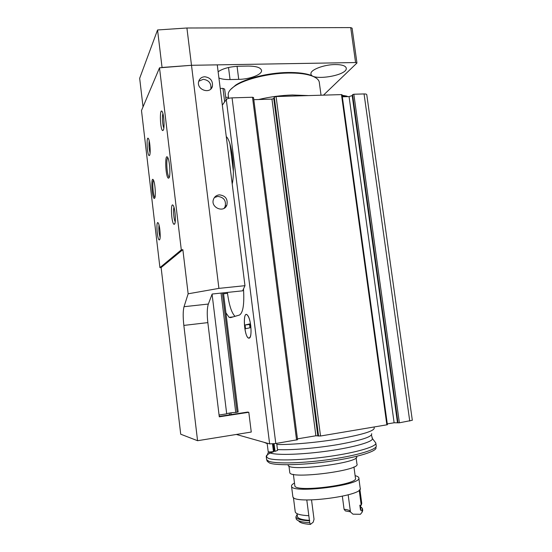 <?xml version="1.0" encoding="UTF-8"?>
<svg xmlns="http://www.w3.org/2000/svg" width="552" height="552" viewBox="0 0 552 552"><rect width="100%" height="100%" fill="white"/><g stroke="black" fill="none" stroke-linecap="round" stroke-linejoin="round"><path stroke-width="0.83" d="M348.022 96.628L346.401 96.048L342.205 95.889M236.332 434.458L269.638 443.891L275.793 443.504L297.562 439.716L253.54 97.559L252.505 97.255L296.569 440.02M222.325 105.149L226.285 99.588C227.245 98.622 229.177 98.042 232.061 97.863L252.505 97.255M297.452 438.861L315.882 435.783L320.526 436.011L387.407 424.729L342.054 94.778L341.481 94.606L386.862 424.902M253.816 99.67L271.957 99.112L315.882 435.783M341.481 94.606L276.09 96.552L274.282 97.145L273.757 98.525L271.957 99.112M387.297 423.908L394.121 422.77L399.386 422.804L412.323 420.272L366.776 94.723C366.68 94.178 365.776 93.916 364.058 93.937L409.743 421.066M342.33 96.8L349.064 96.593L394.121 422.77M364.058 93.937L353.839 94.24L352.576 94.654L352.183 95.579L349.064 96.593M232.213 183.975C235.387 170.071 231.723 141.029 226.272 136.599M225.913 312.839L229.108 317.352L230.612 317.614L239.444 315.054C243.08 312.853 244.432 304.152 243.494 288.944M249.104 338.148C244.156 339.045 242.252 308.099 247.731 315.496C251.208 319.636 252.347 338.059 249.152 338.141L249.104 338.148M273.24 443.842L274.178 451.232L275.034 451.343L274.075 443.746M275.034 451.343L277.58 450.425L276.69 443.353M268.189 451.66L268.196 451.702C268.686 452.04 270.445 452.012 273.468 451.612L272.495 443.911M274.089 450.563L273.343 450.632M375.905 447.444C377.899 450.908 358.855 457.056 331.697 461.051C304.587 465.088 276.731 465.819 269.562 463.038L267.299 461.355L266.692 459.844M375.864 443.346L376.181 445.685C377.872 449.149 358.496 455.262 331.186 459.257C303.917 463.273 276.055 464.032 268.872 461.293L266.63 459.719L266.561 459.174M375.07 442.035L375.85 443.056C376.774 446.499 357.034 452.454 329.958 456.338C302.917 460.251 275.614 461.017 268.507 458.401L266.278 456.877C265.836 455.386 268.293 453.668 273.64 451.736M267.189 443.656L264.091 442.318M374.097 427.041L374.228 427.993C374.359 430.926 362.961 434.486 340.025 438.667C318.221 442.421 291.518 444.85 276.835 444.505M308.54 95.586L292.346 94.992C281.009 95.365 269.783 96.876 258.653 99.519M227.396 292.422L227.514 293.367C229.149 305.311 231.647 312.97 235.007 316.337M233.379 171.244L229.956 144.003M224.657 101.872L222.96 88.389L224.664 89.12L226.03 99.946M198.734 81.234L203.226 79.316C208.828 80.123 211.375 83.248 210.871 88.693L211.092 88.693M220.227 88.458L222.96 88.389M250.753 325.639C249.904 319.732 248.635 316.089 246.937 314.716C242.59 311.645 244.143 335.94 248.407 337.996C250.712 338.293 251.498 334.174 250.753 325.639M245.067 325.011L245.536 328.744L250.235 327.715L249.759 323.907L245.067 325.011L249.566 324.472L249.98 327.771M219.234 416.429L247.586 412.082L248.807 412.289L251.263 432.05L197.568 440.71L180.711 434.203L161.122 267.561L159.928 267.623L141.491 110.538L159.514 67.82L191.496 65.295L217.267 64.86L244.971 285.674L242.645 290.814L212.154 294.03L208.352 304.048C207.083 308.03 206.91 314.219 207.842 322.616L219.282 416.815L248.807 412.289M244.971 285.674L218.909 288.379L188.149 293.802L182.857 249.677L181.304 249.883L159.514 67.82M154.643 198.244L154.277 198.451C151.931 198.347 150.724 175.667 153.297 179.814C155.036 182.043 156.099 196.747 154.643 198.244M168.981 177.896L168.47 178.186C165.531 177.985 164.503 152.317 167.663 157.43C169.726 160.156 170.734 176.033 168.981 177.896M174.501 224.167L174.121 224.319C171.389 224.126 170.251 200.797 173.225 205.53C175.198 208.125 176.205 222.946 174.501 224.167M149.592 155.326L149.199 155.616C147.108 155.533 146.149 134.867 148.426 138.586C149.93 140.532 150.834 153.566 149.592 155.326M159.535 239.823L159.266 239.934C157.092 239.83 155.843 219.206 158.251 223.029C159.907 225.133 160.949 238.857 159.535 239.823M163.282 130.175L162.743 130.582C160.135 130.424 159.383 107.005 162.157 111.573C163.923 113.953 164.772 128.016 163.282 130.175M159.928 267.623L181.304 249.883M188.149 293.802L184.037 306.705C182.974 310.693 182.912 316.931 183.844 325.411L197.568 440.71M229.156 413.103L229.535 414.849M219.372 194.849C216.556 195.153 214.611 196.602 213.527 199.21C210.139 207.435 223.843 213.438 226.865 205.096C228.024 199.065 225.526 195.649 219.372 194.849M204.723 76.756C201.577 76.983 199.555 78.57 198.665 81.51C196.284 89.838 210.505 94.647 212.43 86.222C212.941 80.73 210.367 77.577 204.723 76.756M143.03 106.881L139.67 78.287L157.555 29.967L162.053 67.475L191.496 65.295L355.578 62.542L356.951 63.018L323.479 95.144M157.555 29.967L186.914 28L350.713 27.6L352.093 28.152L356.944 62.962M335.071 64.556C323.879 64.605 310.348 69.835 310.948 73.706C310.465 81.385 347.18 75.824 346.283 68.324C345.862 65.833 342.123 64.577 335.071 64.556M225.699 97.318L228.528 97.304M218.13 71.753C222.904 68.469 229.887 66.626 239.071 66.233L248.11 66.074C256.521 66.136 261.006 67.654 261.558 70.628C261.931 74.658 249.711 79.246 238.726 79.371L230.046 79.564C225.319 79.654 221.607 79.122 218.916 77.977M182.857 249.677L161.122 267.561M163.84 128.016C162.571 125.642 161.964 116.099 162.93 113.615M160.135 237.353C158.948 233.337 158.583 229.252 159.038 225.092M150.082 152.98C149.026 148.971 148.73 144.907 149.206 140.801M175.212 221.8C173.818 219.592 172.99 209.781 173.997 207.379M169.312 177.157L169.078 177.026C166.932 175.598 165.841 158.176 167.891 157.837M154.953 197.492L154.864 197.43C153.145 196.346 151.979 181.09 153.559 180.304M212.43 86.222L210.767 89.031M214.417 197.547L217.73 196.415C223.836 197.202 226.313 200.59 225.161 206.572L224.147 208.263M219.061 415.014L226.7 413.848L212.085 294.223M226.679 413.683C229.632 412.917 232.654 412.51 235.745 412.468L221.055 293.091M235.745 412.468L238.098 411.992M315.634 77.694L311.328 75.438C305.601 73.326 297.673 72.34 287.551 72.491C268.417 72.774 245.737 78.398 235.656 85.132L230.55 89.548M321.036 95.213L319.366 82.91C319.263 80.15 316.869 77.86 312.184 76.038C306.353 73.885 298.273 72.885 287.944 73.043C268.431 73.333 245.281 79.074 235.021 85.926C230.446 88.934 228.162 91.825 228.19 94.592L228.314 95.593M288.137 464.915L288.185 465.274C288.241 472.022 361.277 462.666 356.606 456.511L356.585 456.345M295.196 511.469L295.258 511.952C296.044 514.029 300.564 515.278 308.823 515.699L309.72 522.709L310.417 524.4L313.198 522.185L314.033 519.273L311.535 499.953M298.708 520.909C299.653 522.744 303.559 523.91 310.417 524.4M306.795 499.953L308.823 515.699M297.383 516.23L297.438 516.707C298.163 518.68 302.261 519.908 309.741 520.391M296.058 518.238L295.893 516.934L297.148 514.402M295.893 516.934C296.686 519.073 301.213 520.37 309.486 520.84M296.127 518.742L296.203 518.963C297.259 521.005 301.765 522.254 309.72 522.709M289.745 472.208L289.786 472.588C289.903 479.605 361.553 470.428 356.937 463.984L356.102 457.801M294.796 485.449L294.844 485.822C295.092 492.819 359.635 484.552 355.433 478.06L353.942 466.923M294.492 483.083C292.243 484.249 291.256 485.325 291.539 486.298C291.746 494.068 363.499 484.877 358.772 477.687C358.476 476.859 357.254 476.19 355.115 475.686M292.801 496.213L292.857 496.662C293.14 504.997 364.969 495.799 360.159 488.037L358.828 478.087M359.2 490.128L361.229 505.28L361.767 503.431L359.883 489.376M360.615 506.646L362.436 508.406L361.905 510.31L360.504 510.207L359.835 505.183L361.229 505.28M360.504 510.207L360.87 508.578L360.421 505.225M361.905 510.31L362.147 512.139L362.726 510.441M348.174 494.833L350.451 511.966L352.963 514.167L360.442 514.278L362.147 512.139M350.437 511.835L345.38 510.924L344.068 509.261C347.705 509.648 349.795 510.379 350.361 511.462L350.396 511.552M342.35 496.276L344.068 509.261M232.061 97.863L275.793 443.504M273.757 98.525L317.8 435.68M274.282 97.145L318.587 436.108M276.09 96.552L320.526 436.011M352.183 95.579L397.461 422.591M352.576 94.654L398.04 422.873M353.839 94.24L399.386 422.804M230.908 412.834L231.122 414.607M226.285 99.588L269.638 443.891M372.034 437.881L372.455 438.585C373.207 441.717 354.418 447.217 328.806 450.874C303.22 454.551 277.359 455.407 270.549 453.088L268.465 451.846M371.662 433.672C372.51 436.68 361.463 440.282 338.5 444.484C316.772 448.217 290.518 450.356 277.477 449.569M227.514 293.367L223.567 293.788M218.909 288.379L186.914 28M183.844 325.411L207.842 322.616M184.037 306.705L208.352 304.048M350.713 27.6L355.578 62.542M237.063 66.309L238.726 79.371M228.521 67.51L230.046 79.564M237.098 412.261L222.401 292.946M346.401 96.048L342.123 95.275M230.791 412.848L231.012 414.628M268.196 451.702L267.127 443.173M266.278 456.877L266.63 459.719M268.513 451.86L266.381 457.084M371.427 435.121L372.455 438.585L375.85 443.056M233.103 316.889L229.108 317.352M346.228 67.93L346.283 68.324M261.496 70.166L261.558 70.628M163.461 129.761L162.743 130.582M159.818 239.278L159.266 239.934M149.723 155.015L149.199 155.616M174.887 223.415L174.121 224.319M169.291 177.233L168.47 178.186M154.87 197.754L154.277 198.451M225.161 206.572L226.865 205.096M238.14 412.013L223.45 292.836M235.656 85.132L235.021 85.926M311.328 75.438L312.184 76.038M228.19 94.592L228.666 98.366M288.185 465.274L288.116 464.756M295.258 511.952L293.409 497.449M297.438 516.707L297.052 513.65M289.786 472.588L288.958 466.047M294.844 485.822L293.374 474.341M292.857 496.662L291.539 486.298M362.678 510.214L362.498 508.896"/></g></svg>
